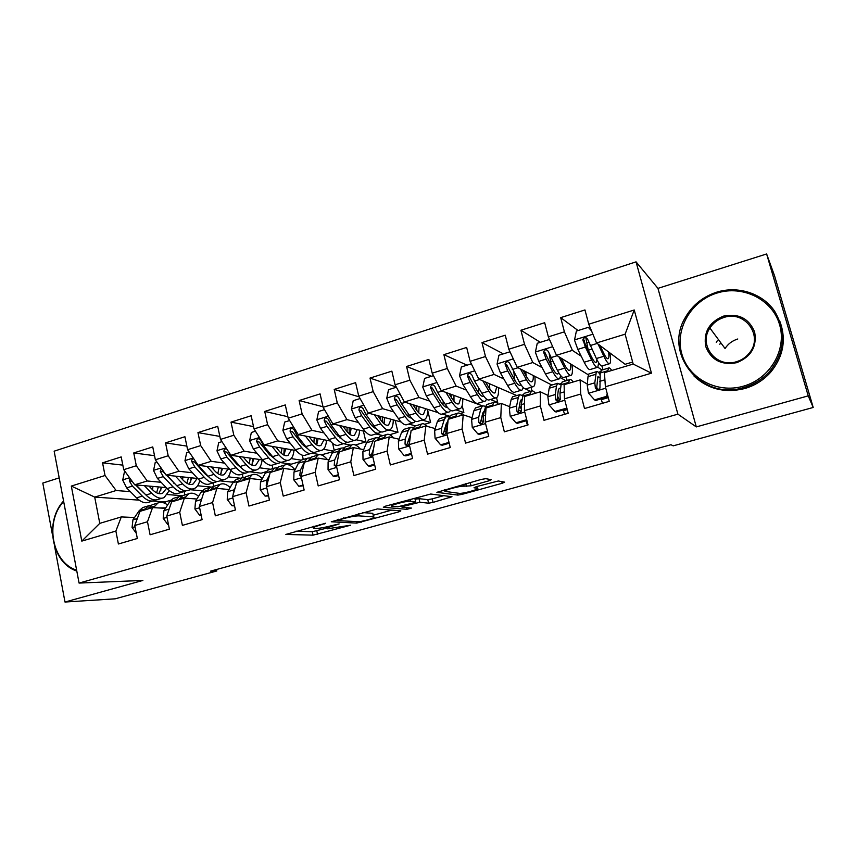 <?xml version="1.0" encoding="UTF-8"?>
<svg xmlns="http://www.w3.org/2000/svg" width="856" height="856" viewBox="0 0 856 856"><rect width="100%" height="100%" fill="white"/><g stroke="black" fill="none" stroke-linecap="round" stroke-linejoin="round"><path stroke-width="1.28" d="M325.58 523.251L285.872 534.433L313.071 535.16L350.66 525.199L327.441 528.805C325.847 528.43 327.837 527.435 333.412 525.809L339.137 523.915L331.411 525.723C324.927 527.435 319.941 528.323 316.463 528.387L313.852 528.27C312.162 527.885 314.163 526.857 319.834 525.199L325.58 523.251M717.242 340.859L716.247 342.389M488.787 480.858L491.248 479.681L485.769 478.665L481.072 479.467L436.881 492.318L457.874 495.1L462.272 494.308L502.183 483.266L504.612 482.142L498.342 480.986L476.385 486.647L474.021 487.781L477.295 488.284C481.286 488.733 463.01 493.848 459.255 493.345L445.473 491.462C440.958 491.055 459.854 485.694 463.963 486.219L471.046 485.801L488.787 480.858L488.359 479.146M808.225 395.868L766.623 253.965L657.954 288.365L696.303 426.909L808.225 395.868L813.2 407.467L673.169 445.858L670.986 444.724L210.512 571.155L216.803 570.963L216.504 569.518M696.303 426.909L677.899 414.165L79.073 583.075L54.153 451.176L636.051 261.861L677.899 414.165M54.645 546.567L64.992 602.035L142.866 580.432L79.073 583.075M64.992 602.035L115.164 598.826L216.803 570.963M377.41 508.924L331.283 521.775L356.642 523.102L398.832 511.867L400.854 510.872L377.41 508.924M385.382 506.196L430.729 494.019L451.979 496.715L433.072 502.397L428.61 503.178L419.847 502.258L404.086 506.174L402.01 507.212L411.447 508.068L406.878 509.331L383.338 507.266L385.382 506.196M139.121 500.129L94.706 497.101L99.778 523.358L81.791 541.11L115.87 531.062L118.396 543.988L137.334 538.488L134.767 525.498L147.478 521.753L150.089 534.775L169.392 529.168L166.749 516.072L179.707 512.252L182.392 525.391L202.091 519.667L199.352 506.463L212.577 502.558L215.338 515.815L235.421 509.983L232.607 496.651L246.089 492.682L248.946 506.046L269.437 500.097L266.526 486.657L280.286 482.602L283.229 496.084L304.137 490.017L301.13 476.46L315.169 472.319L318.207 485.919L339.543 479.724L336.44 466.049L350.767 461.823L353.913 475.551L375.677 469.216L372.478 455.424L387.105 451.112L390.347 464.958L412.581 458.495L409.275 444.574L424.212 440.177L427.551 454.151L450.256 447.549L446.843 433.5L462.09 429.006L465.546 443.108L488.733 436.367L485.213 422.19L500.792 417.6L504.355 431.831L528.045 424.94L524.407 410.634L540.329 405.947L543.999 420.307L568.213 413.266L564.457 398.832L580.721 394.038L584.52 408.526L609.258 401.346L605.385 386.773L604.443 372.66L633.194 364.067L625.115 334.193L596.536 342.967L625.126 364.292L632.648 362.045M81.791 541.11L71.316 486.069L105.031 475.519L116.127 490.52L130.358 491.644M122.825 465.129L102.559 462.839L105.031 475.519M102.559 462.839L121.199 456.922L123.724 469.677L136.307 465.739L147.221 480.976L161.11 482.292M154.529 455.681L133.75 452.952L136.307 465.739M133.75 452.952L152.753 446.928L155.353 459.779L168.183 455.767L178.904 471.239L192.45 472.78M186.854 446.104L165.55 442.873L168.183 455.767M165.55 442.873L184.917 436.731L187.603 449.7L200.679 445.601L211.218 461.32L224.39 463.085M219.842 436.41L197.961 432.601L200.679 445.601M197.961 432.601L217.713 426.341L220.484 439.406L233.816 435.244L244.153 451.198L256.95 453.209M253.515 426.609L231.013 422.126L233.816 435.244M231.013 422.126L251.161 415.738L254.018 428.92L267.618 424.672L277.74 440.883L290.152 443.162M287.894 416.712L264.729 411.436L267.618 424.672M264.729 411.436L285.283 404.931L288.226 418.22L302.104 413.876L312.001 430.365L323.996 432.922M323.001 406.75L299.119 400.544L302.104 413.876M299.119 400.544L320.091 393.899L323.129 407.306L337.285 402.876L346.948 419.622L358.525 422.49M359.124 396.831L334.204 389.416L337.285 402.876M334.204 389.416L355.604 382.643L358.739 396.168L373.195 391.641L382.611 408.676L393.749 411.875M396.307 387.04L370.017 378.074L373.195 391.641M370.017 378.074L391.855 371.151L395.098 384.793L409.853 380.182L419.001 397.494L429.691 401.079M431.488 376.276L406.568 366.486L409.853 380.182M406.568 366.486L428.867 359.424L432.205 373.184L447.271 368.476L456.152 386.088L466.381 390.101M467.044 365.18L443.89 354.662L447.271 368.476M443.89 354.662L466.659 347.44L470.105 361.328L485.491 356.524L494.083 374.436L503.842 378.94M503.317 353.86L481.992 342.582L485.491 356.524M481.992 342.582L505.254 335.21L508.806 349.227L524.525 344.305L532.817 362.537L542.115 367.641M540.318 342.314L520.919 330.245L524.525 344.305M520.919 330.245L544.673 322.712L548.354 336.857L564.404 331.828L572.386 350.382L581.224 356.235M578.078 330.534L560.691 317.64L564.404 331.828M560.691 317.64L584.958 309.947L588.757 324.221L634.232 309.99L651.459 373.184L605.385 386.773M587.323 384.066L580.143 379.914L564.115 384.697L564.457 398.832M580.721 394.038L580.143 379.914M588.757 324.221L596.536 342.967M634.232 309.99L625.115 334.193M559.364 400.833L557.053 399.731M548.065 395.472L540.329 391.802L524.642 396.489L524.407 410.634M540.329 405.947L540.329 391.802M600.377 371.697L598.323 372.307M609.172 363.811L602.463 365.833C601.244 366.753 599.221 364.314 596.365 358.536L587.687 339.351C586.167 337.039 584.584 337.007 582.925 339.254L585.343 347.065L591.646 359.969C594.513 365.726 596.578 368.155 597.82 367.224L602.035 370.006M572.386 350.382L556.453 355.272L588.35 374.832M548.354 336.857L556.453 355.272M521.25 411.265L518.501 410.185M509.652 406.696L501.359 403.433L486.005 408.023L485.213 422.19M500.792 417.6L501.359 403.433M561.397 383.36L559.91 383.809M560.273 377.624L566.041 380.792M532.817 362.537L517.227 367.32L551.831 385.04M508.806 349.227L517.227 367.32M483.351 421.462L480.847 420.638M472.031 417.739L463.203 414.828L448.17 419.322L446.843 433.5M462.09 429.006L463.203 414.828M523.209 394.787L522.267 395.065M523.251 387.918L524.15 388.335M525.381 388.902L530.72 391.363M494.083 374.436L478.814 379.122L516.778 395.547M470.105 361.328L478.814 379.122M445.901 431.542L443.997 431.017M435.18 428.578L425.839 425.988L411.105 430.386L409.275 444.574M424.212 440.177L425.839 425.988M490.392 399.517L497.743 402.406L496.726 402.705M456.152 386.088L441.193 390.678L482.377 405.84M432.205 373.184L441.193 390.678M409.243 441.589L407.916 441.279M399.078 439.214L389.234 436.924L374.8 441.225L372.478 455.424M387.105 451.112L389.234 436.924M455.927 409.874L463.866 412.539L460.346 413.587M419.001 397.494L404.353 401.988L437.994 412.603M442.402 413.994L449.56 416.251M395.098 384.793L404.353 401.988M373.12 451.519L372.563 451.412M363.704 449.657L353.368 447.624L339.233 451.85L336.44 466.049M350.767 461.823L353.368 447.624M422.104 420.039L430.611 422.49L424.694 424.255M382.611 408.676L368.251 413.084L401.068 421.976M408.761 424.052L415.492 425.881M358.739 396.168L368.251 413.084M329.025 459.907L318.229 458.12L304.361 462.261L301.13 476.46M315.169 472.319L318.229 458.12M388.999 430.033L397.965 432.259L389.726 434.72M372.018 425.839L373.783 426.267M346.948 419.622L332.877 423.945L365.234 431.488M375.816 433.96L382.953 435.618M323.129 407.306L332.877 423.945M295.02 469.965L283.775 468.414L270.186 472.469L266.526 486.657M280.286 482.602L283.775 468.414M356.203 439.781L365.897 441.846L355.433 444.981M337.296 435.758L339.532 436.228M312.001 430.365L298.209 434.591L330.266 441.033M343.481 443.675L351.014 445.184M288.226 418.22L298.209 434.591M261.679 479.831L250.006 478.493L236.684 482.474L232.607 496.651M246.089 492.682L250.006 478.493M332.909 451.722L321.31 454.878M303.302 445.569L305.25 445.923M323.472 449.261L333.412 451.08M277.74 440.883L264.226 445.034L296.08 450.524M311.851 453.241L319.984 454.643M254.018 428.92L264.226 445.034M228.98 489.514L216.889 488.38L203.824 492.286L199.352 506.463M212.577 502.558L216.889 488.38M299.258 461.791L291.265 464.177L280.137 462.54M269.993 455.264L271.652 455.52M291.2 458.591L301.098 460.143M244.153 451.198L230.895 455.274L262.621 459.95M220.484 439.406L230.895 455.274M196.891 499.027L184.415 498.074L171.596 501.905L166.749 516.072M179.707 512.252L184.415 498.074M266.248 471.667L261.101 473.208L250.07 471.817M237.347 464.819L238.717 465.001M259.454 467.783L270.592 469.27M211.218 461.32L198.218 465.311L229.836 469.281M187.603 449.7L198.218 465.311M165.422 508.346L152.561 507.587L139.988 511.342L134.767 525.498M147.478 521.753L152.561 507.587M233.859 481.35L231.452 482.078L219.832 480.837M205.344 474.235L206.424 474.363M228.252 476.846L240.632 478.247M178.904 471.239L166.16 475.155L197.693 478.493M155.353 459.779L166.16 475.155M134.531 517.505L121.306 516.928L99.778 523.358M115.87 531.062L121.306 516.928M173.939 483.512L174.752 483.597M197.597 485.769L211.004 487.043M147.221 480.976L134.713 484.817L166.171 487.599M190.278 489.728L202.155 490.777M123.724 469.677L134.713 484.817M813.2 407.467L774.573 275.846L766.623 253.965M59.203 477.873L42.8 483.073L52.494 535.032M657.954 288.365L636.051 261.861M170.89 500.193L165.176 501.905L152.614 501.049M165.176 501.905L165.529 503.628M143.134 492.649L143.68 492.692M167.476 494.565L182.467 495.742M116.127 490.52L94.706 497.101L71.316 486.069M602.988 369.717L602.003 366.047M567.143 380.46L566.169 376.736M531.961 390.914L531.03 387.297M497.743 402.406L496.555 397.698M463.866 412.539L462.176 405.658M430.611 422.49L427.679 410.324M397.965 432.259L395.151 420.371M365.897 441.846L363.404 431.06M334.215 450.374L332.62 443.344M303.259 459.49L302.307 455.199M272.882 468.585L272.133 465.172M243.018 477.455L242.302 474.085M213.711 486.39L212.984 482.902M184.864 494.95L184.19 491.633M633.194 364.067L651.459 373.184M295.951 531.191L312.312 531.726L327.27 528.013M373.216 515.248L391.716 510.112M338.88 519.881L337.531 520.576L359.606 521.796L367.374 519.956C373.152 518.276 375.217 517.249 373.591 516.864L358.803 515.868C355.443 515.868 350.404 516.757 343.673 518.543L338.88 519.881L338.741 519.228M372.97 514.146L373.43 516.842M362.559 512.573L372.617 513.311M443.729 495.667L432.226 498.866L433.072 502.397M415.064 499.273L418.991 498.652L427.775 499.647L432.226 498.866M410.399 501.263L410.366 501.252C406.322 500.707 387.297 506.024 392.219 506.313L397.687 506.816L413.534 502.879L415.663 501.819L410.399 501.263L409.949 499.337M414.86 498.449L415.663 501.819M444.285 489.75L446.629 490.071M125.276 471.817L124.388 472.084L122.718 480.066L126.613 487.877L136.532 497.871C141.122 502.312 145.306 503.724 149.083 502.108L152.828 500.985M152.55 489.76L152.935 486.422M144.375 485.673L151.758 493.259C156.295 497.743 160.414 499.187 164.127 497.582L169.285 490.606M148.976 486.08L152.368 489.579C156.145 493.324 159.58 494.533 162.672 493.195L166.695 488.145M130.069 478.418L129.299 480.922L132.423 486.09L142.31 496.116C146.868 500.578 151.031 502.001 154.786 500.396L155.567 499.968M160.693 490.659L161.099 487.15M158.381 486.904L156.584 492.799M145.787 494.843L135.516 484.881M162.201 498.171L158.392 499.305C154.658 500.91 150.517 499.487 145.959 495.014L136.072 484.935M158.788 493.591L161.731 487.203M158.563 507.95L165.722 507.886M153.427 507.64L157.911 503.018C160.875 501.723 164.106 502.365 167.605 504.976M136.307 533.309L132.07 527.446L132.937 519.838L139.111 510.797L142.727 507.565L144.75 506.966M147.863 508.988L152.122 504.751L154.123 504.152M151.362 505.168L148.484 505.843L144.204 510.09M156.883 461.951L155.225 462.465L153.545 470.511L157.418 478.418L167.134 488.594C171.617 493.131 175.673 494.597 179.311 493.024L183.238 491.836M182.649 479.638L182.842 476.92M175.373 476.129L182.638 483.897C187.079 488.466 191.07 489.974 194.633 488.412C197.083 487.182 198.785 484.582 199.737 480.612M179.824 476.599L183.173 480.205C186.865 484.025 190.203 485.288 193.167 483.982L197.158 478.44M161.559 468.607L160.254 471.367L163.336 476.61L173.008 486.818C177.47 491.365 181.515 492.853 185.121 491.28L185.955 490.798M190.588 482.206L191.049 477.787M188.448 477.52L186.929 483.308M177.064 486.037L163.014 471.667L160.254 471.367M192.782 488.979L188.791 490.167C185.206 491.74 181.183 490.242 176.732 485.694L166.877 475.23M189.23 484.282L191.894 477.883M189.101 451.893L186.661 452.664L184.96 460.785L188.802 468.788L198.303 479.157C202.679 483.768 206.617 485.309 210.095 483.768L214.214 482.527M213.23 469.163L213.283 467.194M206.959 466.402L214.107 474.363C218.441 479.018 222.303 480.591 225.706 479.082C228.252 477.744 229.922 474.802 230.703 470.244M211.25 466.948L214.567 470.661C218.173 474.556 221.394 475.872 224.229 474.599L227.996 469.045M193.788 458.795C192.151 458.912 191.487 459.854 191.787 461.63L194.826 466.937L204.284 477.338C208.65 481.971 212.556 483.522 216.012 481.992L216.91 481.447M221.041 473.539L221.544 468.232M219.05 467.922L217.831 473.582M208.864 477.017L204.777 473.635L194.462 461.973L191.787 461.63M224.229 474.599L222.753 475.048M223.93 479.606L219.757 480.869C216.322 482.388 212.438 480.826 208.083 476.193L198.26 465.311M220.238 474.78L222.592 468.371M197.907 464.851L197.34 464.016M189.807 498.492L196.666 499.005M184.629 498.096L188.705 493.805C191.701 492.468 194.986 493.302 198.571 496.287M168.418 524.354L167.787 524.546L163.186 518.276L163.924 510.647L169.777 501.627L173.233 498.427L175.18 497.85M178.754 499.765L182.81 495.57L184.736 494.993M181.986 496.031L179.097 496.673L175.02 500.888M167.787 524.546L168.461 524.567M221.747 488.84L227.118 489.343M216.268 488.562L220.078 484.4C223.095 483.052 226.444 484.089 230.125 487.524M201.085 514.82L199.598 515.248L194.901 508.945L195.51 501.274L201.032 492.286L204.316 489.129L206.189 488.562M210.223 490.37L214.075 486.208L215.915 485.652M213.176 486.732L210.287 487.332L206.414 491.505M201.524 499.562L200.764 501.99M199.598 515.248L201.192 515.333M76.805 571.059L76.066 570.792C51.499 562.306 44.416 521.486 63.569 500.995M63.665 501.52C44.512 521.775 51.981 562.531 76.633 570.16M743.383 386.195C769.908 378.919 787.167 349.772 779.57 324.606C772.358 299.322 742.676 284.802 716.868 293.084C690.952 300.991 674.763 329.164 681.75 353.71C688.352 378.363 716.964 393.846 743.383 386.195M716.686 292.174C737.926 285.519 762.375 293.266 774.541 311.07C786.578 331.54 785.038 351.57 769.897 371.13C762.782 379.058 754.093 384.515 743.832 387.5C701.428 401.207 662.961 353.635 685.367 317.416C692.429 305.143 702.872 296.732 716.686 292.174M736.695 362.687C721.501 365.469 711.186 360.098 705.74 346.573C703.343 332.192 709.239 322.049 723.438 316.132C738.567 313.114 748.968 318.411 754.65 332.021C757.111 346.637 751.129 356.856 736.695 362.687M723.887 317.48C717.917 319.384 713.262 322.905 709.902 328.051C698.047 344.979 716.333 368.476 736.492 361.714C741.692 360.141 745.983 357.252 749.342 353.046C763.884 336.13 744.88 309.958 723.887 317.48M709.902 328.051L725.053 348.52C728.103 343.855 732.351 340.677 737.786 338.987M779.527 320.465C786.632 338.997 783.647 356.278 770.582 372.307C763.509 380.171 754.885 385.596 744.677 388.56C724.978 393.343 708.105 389.202 694.066 376.126M719.8 344.251L720.795 342.764M221.95 441.653L218.697 442.659L216.985 450.866L220.784 458.976L230.061 469.527C234.341 474.235 238.139 475.84 241.456 474.342L245.758 473.047M244.281 458.27L244.26 457.243M239.145 456.483L246.164 464.648C250.391 469.398 254.114 471.035 257.356 469.559C259.946 468.157 261.529 464.926 262.129 459.875M243.264 457.093L246.549 460.935C250.07 464.904 253.173 466.274 255.88 465.043L259.411 459.479M226.936 449.24C224.807 448.458 223.812 449.282 223.93 451.7L226.926 457.083L236.16 467.686C240.418 472.405 244.195 474.021 247.48 472.533L248.443 471.924M252.092 464.648L252.584 458.474M250.198 458.12L249.289 463.588M241.189 467.772L236.577 463.973L226.498 452.086L223.93 451.7M255.666 470.072L251.3 471.389C248.026 472.865 244.27 471.239 240.033 466.509L230.82 455.895L227.91 450.716M251.814 465.075L253.858 458.656M255.463 431.199L251.354 432.473L249.62 440.754L253.387 448.961L262.428 459.726C266.591 464.519 270.25 466.188 273.406 464.744L277.911 463.385M271.962 446.372L278.842 454.75C282.951 459.586 286.535 461.298 289.606 459.875C292.057 458.495 293.533 455.264 294.004 450.17M275.9 447.046L279.152 451.026C282.576 455.071 285.562 456.494 288.119 455.306L291.415 449.721M288.001 460.357L283.432 461.726C280.329 463.16 276.713 461.47 272.583 456.644L263.616 445.826L260.31 439.652C258.02 438.058 256.821 438.7 256.693 441.578L259.646 447.035L268.645 457.842C272.786 462.647 276.424 464.337 279.538 462.893L280.565 462.197M283.817 455.071L284.181 448.469M281.924 448.084L281.303 453.305M274.08 458.302L268.977 454.119L259.165 442.017L256.693 441.578M283.978 455.146L285.69 448.737M254.564 479.018L257.859 479.392M248.454 478.953L252.039 474.834C255.099 473.454 258.512 474.748 262.289 478.707M234.394 505.083L232.04 505.768L227.225 499.423L227.696 491.729L232.875 482.773L235.989 479.638L237.775 479.103M232.04 505.768L234.555 505.875M242.291 480.794L245.918 476.664L247.684 476.139M244.966 477.263L242.066 477.819L238.417 481.96M235.229 487.546L233.891 489.889L233.078 494.875M281.26 469.163L284.62 465.075C287.702 463.685 291.19 465.279 295.074 469.848M268.367 495.164L265.103 496.116L260.181 489.718L260.513 481.992L265.317 473.079L268.249 469.976L269.95 469.463M265.103 496.116L268.538 495.956M274.979 471.035L278.382 466.937L280.051 466.445M277.365 467.622L274.455 468.114L271.02 472.212M269.522 475.037L266.826 480.12L266.623 486.272M289.638 420.531L284.641 422.094L282.897 430.45L286.621 438.764L295.416 449.721C299.472 454.611 302.981 456.355 305.956 454.953L310.664 453.541M305.399 436.036L312.151 444.66C316.142 449.593 319.588 451.369 322.466 449.989C324.788 448.651 326.125 445.409 326.489 440.273M309.166 436.795L312.387 440.915C315.704 445.045 318.571 446.532 320.979 445.377L324.028 439.77M320.947 450.449L316.174 451.882C313.253 453.273 309.786 451.508 305.774 446.586L297.053 435.554L293.929 429.519C291.607 427.647 290.334 428.225 290.098 431.264L293.009 436.795L301.761 447.806C305.785 452.706 309.273 454.461 312.215 453.07L313.296 452.278M316.228 444.671L316.356 438.24M314.227 437.812L313.885 442.67M307.529 448.608L302.018 444.071L292.452 431.745L290.098 431.264M316.741 444.981L318.111 438.593M314.708 459.169L317.822 455.125C320.615 453.819 323.835 455.328 327.474 459.651M303.024 485.031L298.819 486.262L293.779 479.831L293.972 472.063L298.402 463.192L301.141 460.121L302.757 459.64M298.819 486.262L303.206 485.834M308.299 461.084L311.466 457.029L313.05 456.558M310.386 457.81L307.465 458.228L304.757 461.288L300.403 470.158L299.825 475.166L301.205 476.803M324.499 409.65L318.593 411.501L316.827 419.943L320.508 428.353L329.057 439.535C332.984 444.521 336.344 446.329 339.137 444.981L344.059 443.504M339.704 437.823L340.046 436.902M339.511 425.486L346.113 434.367C349.986 439.396 353.271 441.247 355.968 439.92C358.14 438.614 359.349 435.362 359.584 430.172M343.074 426.32L346.263 430.611C349.483 434.827 352.223 436.367 354.47 435.265L357.252 429.626M354.545 440.348L349.558 441.846C346.819 443.183 343.502 441.343 339.618 436.335L331.154 425.09L328.212 419.226C325.879 417.022 324.531 417.535 324.167 420.735L327.024 426.352L335.52 437.577C339.425 442.573 342.753 444.403 345.514 443.066L346.659 442.156M349.227 433.874L349.12 427.733M347.108 427.262L347.033 431.606M341.576 438.679L335.691 433.832L326.414 421.27L324.167 420.735M350.115 434.559L351.142 428.203M348.809 448.993L351.677 444.992C354.117 443.793 356.995 445.131 360.29 448.993M338.398 474.695L333.209 476.214L328.051 469.741L328.094 461.94L332.128 453.113L334.664 450.085L336.183 449.625M333.209 476.214L335.21 476.492L338.58 475.508M342.272 450.941L345.193 446.928L346.68 446.49M344.059 447.827L341.116 448.159L338.612 451.176L334.653 460.004L334.247 465.322L336.579 466.638M334.247 465.322L336.408 465.664L336.911 463.663M360.087 398.554L353.218 400.694L351.442 409.221L355.08 417.749L363.351 429.145C367.149 434.227 370.359 436.111 372.959 434.816L378.095 433.275M373.516 427.198L373.922 425.603M374.286 414.711L380.749 423.87C384.483 429.006 387.608 430.932 390.122 429.659C392.144 428.375 393.204 425.111 393.3 419.868M377.656 415.631L380.813 420.114C383.916 424.405 386.527 426.01 388.613 424.95L391.117 419.28M388.785 430.054L383.584 431.627C381.038 432.911 377.881 430.996 374.115 425.881L365.929 414.411L363.137 408.708C360.825 406.215 359.424 406.643 358.921 410.013L361.724 415.706L369.942 427.144C373.719 432.248 376.897 434.153 379.465 432.858L380.653 431.799M382.793 422.575L382.471 416.936M380.599 416.423L380.717 419.975M376.212 428.492C374.35 428.203 372.296 426.502 370.027 423.388L361.039 410.58L358.921 410.013M384.119 423.848L384.783 417.557M383.584 438.604L386.195 434.655C388.26 433.585 390.732 434.677 393.621 437.94M374.511 464.155L368.294 465.964L363.008 459.447L362.89 451.626L366.518 442.83L368.85 439.845L370.274 439.417M368.294 465.964L370.188 466.285L374.693 464.969M376.918 440.594L379.583 436.635L380.974 436.218M378.395 437.673L375.42 437.876L373.13 440.861L369.578 449.635L369.257 454.675C369.813 456.366 370.916 456.751 372.574 455.82M369.257 454.664L371.344 455.06L373.537 448.951M396.403 387.222L388.538 389.673L386.741 398.286L390.336 406.921L398.329 418.541C401.999 423.731 405.038 425.7 407.445 424.448L412.806 422.843M407.938 416.251L408.312 413.737M409.746 403.69L416.08 413.159C419.675 418.402 422.629 420.414 424.94 419.194C426.812 417.942 427.722 414.668 427.679 409.35M412.913 404.695L416.048 409.393C419.044 413.769 421.505 415.449 423.431 414.443L425.635 408.708M423.709 419.558L418.274 421.195C415.92 422.425 412.934 420.435 409.318 415.214L401.411 403.518L398.671 397.73C396.521 395.247 395.065 395.59 394.295 398.778L397.12 404.845L405.049 416.508C408.697 421.708 411.704 423.688 414.069 422.457L415.31 421.205M416.893 410.602L416.423 405.798M414.679 405.252L414.893 407.659M411.458 418.038C409.617 418.028 407.477 416.262 405.049 412.742L396.253 399.399L394.295 398.778M418.745 412.774L419.055 406.632M419.055 428.011L421.398 424.105C423.035 423.196 425.025 423.966 427.369 426.416M411.362 453.38L404.086 455.51L398.682 448.94L398.393 441.086L401.592 432.355L403.711 429.402L405.027 429.006M404.086 455.51L405.862 455.863L411.554 454.204M412.26 430.044L414.657 426.127L415.941 425.742M413.427 427.358L410.409 427.401L408.333 430.333L405.22 439.064L405.027 444.104C406.718 446.511 408.173 446.201 409.393 443.173L409.543 437.78L410.505 435.051M405.027 444.104L406.985 444.553L410.687 433.628M433.478 375.656L424.587 378.427L422.768 387.126L426.309 395.879L434.013 407.734C437.534 413.02 440.401 415.074 442.606 413.876L448.212 412.196M443.001 404.888L443.173 401.132M445.923 392.423L452.118 402.245C455.574 407.584 458.356 409.682 460.453 408.515C462.154 407.306 462.914 404 462.721 398.607M448.876 393.503L451.989 398.468C454.868 402.93 457.19 404.685 458.934 403.711L460.828 397.901M459.33 408.858L453.648 410.559C451.508 411.736 448.705 409.66 445.216 404.332L437.609 392.412L434.934 386.538C432.943 384.066 431.435 384.333 430.429 387.319L433.232 393.76L440.872 405.648C444.371 410.966 447.207 413.031 449.368 411.854L450.63 410.345M451.444 397.601L450.984 394.284M449.379 393.685L449.486 394.477M447.324 407.296C445.559 407.659 443.376 405.862 440.776 401.881L432.226 387.982L430.429 387.319M453.99 401.261L453.948 395.376M455.253 417.204L457.318 413.352C458.634 412.56 460.271 413.148 462.229 415.117M449.004 442.392L440.615 444.842L435.073 438.229L434.623 430.343L437.373 421.655L439.267 418.755L440.476 418.391M445.655 425.56L446.222 426.224M440.615 444.842L442.274 445.238L449.197 443.215M448.319 419.28L450.438 415.417L451.615 415.053M449.175 416.893L446.104 416.712L444.253 419.601L441.589 428.278L441.536 433.329C443.098 435.693 444.574 435.479 445.976 432.687L445.997 426.962L448.105 419.986M441.536 433.329L443.365 433.821L446.137 423.966L447.635 421.548M471.335 363.843L461.363 366.957L459.533 375.741L463.021 384.612L470.415 396.703C473.796 402.095 476.482 404.235 478.472 403.101L484.314 401.346M478.665 392.99L478.418 387.511M482.838 380.867L488.894 391.096C492.2 396.553 494.8 398.725 496.673 397.633C498.213 396.456 498.802 393.107 498.438 387.608M485.555 382.044L488.669 387.319C491.43 391.866 493.591 393.696 495.153 392.776L496.705 386.859M495.656 397.933L489.739 399.72C487.813 400.822 485.192 398.671 481.853 393.236L474.556 381.07L471.945 375.099C470.094 372.67 468.553 372.852 467.333 375.634L470.083 382.439L477.413 394.584C480.772 399.998 483.426 402.149 485.363 401.025L486.636 399.185M482.977 396.456L483.822 396.2C482.195 397.098 479.991 395.301 477.22 390.796L468.981 376.34L467.333 375.634M486.155 382.3L486.336 383.36M489.835 389.148L489.493 383.745M492.189 406.172L493.955 402.374C495.143 401.625 496.651 402.267 498.492 404.3M487.439 431.156L477.905 433.949L472.234 427.294L471.592 419.376L473.882 410.741L475.54 407.895L476.642 407.563M482.121 415.567L483.062 416.893M477.905 433.949L479.435 434.399L487.642 431.991M485.662 406.3L482.517 405.808L480.901 408.644L478.707 417.268L478.804 422.318C480.237 424.64 481.735 424.512 483.287 421.955L483.212 415.93L485.352 407.317L486.936 404.481L488.006 404.16M478.804 422.318L480.484 422.864L482.752 413.074L484.571 410.452M509.994 351.784L498.909 355.24L497.058 364.121L500.503 373.109L507.565 385.446C510.797 390.957 513.29 393.172 515.055 392.101L521.154 390.272M514.873 380.289L513.846 372.285M520.48 368.99L526.429 379.732C529.575 385.296 531.983 387.554 533.63 386.527C534.989 385.371 535.396 381.99 534.861 376.362M522.973 370.263L526.098 375.934C528.73 380.588 530.731 382.482 532.1 381.615C533.02 380.888 533.416 378.866 533.299 375.549M532.732 386.794L526.547 388.645C524.856 389.694 522.417 387.447 519.239 381.904L509.727 363.436C507.993 361.039 506.442 361.146 505.04 363.736L507.704 370.894L514.713 383.274C517.912 388.806 520.373 391.042 522.096 389.994L523.326 387.64M520.951 384.708L520.566 385.104C519.132 385.981 517.077 384.109 514.413 379.486L506.538 364.485L505.04 363.736M526.194 376.116L525.659 371.643M529.885 394.916L531.341 391.181C532.379 390.464 533.759 391.16 535.481 393.246M526.707 419.686L515.965 422.821L510.155 416.123L509.341 408.173L511.139 399.613L512.551 396.81L513.547 396.51M526.055 420.788L527.446 425.122M519.389 405.648L521.368 409.168M515.965 422.821L517.366 423.324L526.922 420.531M522.952 395.643L519.678 394.68L518.308 397.473L516.596 406.022L516.842 411.094C518.19 413.352 519.699 413.309 521.368 410.966L521.197 404.663L522.845 396.114L524.182 393.321L525.135 393.043M516.842 411.094L518.383 411.693L520.116 401.956L521.25 399.591L522.224 399.367M550.226 341.105L548.899 339.639L537.247 343.277L535.375 352.255L538.756 361.36L545.486 373.954C548.557 379.572 550.857 381.883 552.388 380.888L558.743 378.973M551.499 366.282L549.263 354.245M562.692 360.323L561.814 358.557M558.893 356.77L564.746 368.123C567.731 373.805 569.936 376.159 571.337 375.185C572.514 374.072 572.728 370.605 572.001 364.806M561.129 358.14L564.307 364.314C566.8 369.064 568.63 371.033 569.807 370.231C570.61 369.503 570.866 367.417 570.599 363.95M570.556 375.42L564.115 377.357C562.66 378.341 560.423 375.998 557.406 370.338L548.3 351.527C546.684 349.162 545.101 349.195 543.571 351.613L546.117 359.103L552.783 371.739C555.822 377.389 558.08 379.711 559.567 378.726L560.68 375.591M558.69 372.66L558.037 373.783C556.796 374.607 554.913 372.66 552.377 367.941L544.908 352.415L543.571 351.613M562.906 361.585L562.435 358.942M548.899 339.639L549.852 340.249M568.373 383.424L569.508 379.743C570.396 379.08 571.637 379.818 573.231 381.979M566.865 408.109L554.848 411.469L548.889 404.717L547.872 396.745L549.178 388.25L550.333 385.489L551.2 385.232M563.195 409.949L564.586 414.325M557.513 395.986L559.685 400.544M554.848 411.469L556.1 412.014L567.047 408.815M561.076 385.029L557.598 383.317L556.486 386.056L555.287 394.541L555.694 399.624C556.956 401.817 558.476 401.849 560.241 399.709L559.985 393.15L561.129 384.676L562.199 381.937L563.034 381.69M555.694 399.624L557.074 400.276L558.251 390.604L559.182 388.292L560.627 388.356M591.507 330.844L588.297 327.345L576.388 331.069L574.504 340.132L577.821 349.366L584.199 362.227C587.098 367.962 589.196 370.37 590.49 369.428L597.113 367.438M591.817 349.141L588.243 350.232L585.964 338.441M598.066 344.101L603.865 356.267C606.679 362.067 608.67 364.517 609.836 363.618C610.799 362.527 610.81 358.953 609.857 352.897M600.045 345.578L603.309 352.458C605.663 357.305 607.321 359.349 608.295 358.6C608.969 357.894 609.087 355.689 608.637 351.987M588.297 327.345L591.239 330.202M597.82 367.224L598.644 362.762M596.964 359.734L596.279 362.227C595.241 362.998 593.529 360.975 591.132 356.16L584.841 343.245L584.113 340.11L582.925 339.254M607.664 371.697L608.477 368.08C609.205 367.449 610.296 368.251 611.762 370.477M594.546 399.87L595.658 400.469L607.696 396.959L606.626 396.339L594.546 399.87L588.447 393.075L587.227 385.072L588.008 376.64L588.896 373.944L589.634 373.719M601.094 398.885L602.485 403.315M596.589 386.88L597.766 389.63M606.626 396.339L607.204 393.589M607.867 396.114L607.696 396.959M600.088 374.607C598.419 371.996 597.156 371.033 596.311 371.718L594.802 382.825L595.369 387.907C596.578 390.047 598.098 390.143 599.938 388.175L600.206 372.991L601.715 370.102M595.369 387.907L596.6 388.613L597.895 376.747L599.874 377.571M319.684 524.557L319.834 525.199M333.273 525.199L333.412 525.809M316.816 530.913L317.587 534.347M312.312 531.726L313.071 535.16M324.21 523.401L324.328 523.947M398.564 510.679L398.832 511.867M360.986 521.636L361.136 522.299M356.299 521.614L356.642 523.102M358.322 513.76L358.803 515.868M343.534 517.891L343.673 518.543M449.443 496.384L449.775 497.775M428.621 503.178L427.775 499.647L428.61 503.178M419.001 498.652L419.857 502.258L418.991 498.652M415.107 502.376L415.278 503.06M403.936 505.554L404.086 506.174M406.482 507.619L406.878 509.331M470.233 482.495L471.046 485.801M465.728 483.758L466.424 486.593M463.706 484.325L464.177 486.24M476.856 486.518L477.295 488.284M501.776 481.618L502.183 483.266M461.994 493.174L462.272 494.308M457.339 493.088L457.821 495.089M129.577 477.744L122.761 479.863M142.31 496.116L136.532 497.871M151.758 493.259L145.959 495.014M132.423 486.09L126.613 487.877M132.07 481.179L129.299 480.922M132.177 527.596L135.013 526.761M148.559 507.972L154.369 506.228M139.111 510.797L144.889 509.063M132.937 519.838L137.334 518.533M161.121 467.975L153.588 470.308M173.008 486.818L167.134 488.594M182.638 483.897L176.732 485.694M163.336 476.61L157.418 478.418M193.263 458.024L185.003 460.582M204.284 477.338L198.303 479.157M214.107 474.363L208.083 476.193M194.826 466.937L188.802 468.788M199.587 465.482L198.646 465.771M163.303 518.436L167.006 517.345M179.407 498.748L185.335 496.983M169.777 501.627L175.673 499.872M163.924 510.647L169.135 509.106M195.018 509.095L199.619 507.747M210.833 489.354L216.878 487.556M201.032 492.286L207.034 490.499M195.51 501.274L201.556 499.487M226.038 447.87L217.028 450.663M236.16 467.686L230.061 469.527M246.164 464.648L240.033 466.509M226.926 457.083L220.784 458.976M232.211 455.467L230.82 455.895M259.464 437.512L249.663 440.551M268.645 457.842L262.428 459.726M278.842 454.75L272.583 456.644M259.646 447.035L253.387 448.961M265.478 445.248L263.616 445.826M227.343 499.583L232.875 497.957M242.869 479.788L249.021 477.948M232.875 482.773L238.984 480.944M227.696 491.729L233.891 489.889M260.299 489.878L266.805 487.963M275.504 470.03L281.785 468.157M265.317 473.079L271.555 471.207M260.513 481.992L266.826 480.12M266.901 485.202L266.13 485.117M293.555 426.951L282.94 430.236M301.761 447.806L295.416 449.721M312.151 444.66L305.774 446.586M293.009 436.795L286.621 438.764M299.407 434.837L297.053 435.554M293.908 479.991L301.419 477.776M308.791 460.089L315.179 458.174M298.402 463.192L304.757 461.288M293.972 472.063L300.403 470.158M301.376 475.369L299.825 475.166M328.33 416.177L316.87 419.729M335.52 437.577L329.057 439.535M346.113 434.367L339.618 436.335M327.024 426.352L320.508 428.353M334.022 424.212L331.154 425.09M328.18 469.901L336.74 467.376M342.721 449.946L349.237 447.998M332.128 453.113L338.612 451.176M328.094 461.94L334.653 460.004M336.408 465.364L334.193 465.022M363.821 405.188L351.484 409.008M369.942 427.144L363.351 429.145M380.749 423.87L374.115 425.881M361.724 415.706L355.08 417.749M369.332 413.373L365.929 414.411M363.147 459.608L372.799 456.772M377.314 439.61L383.97 437.619M366.518 442.83L373.13 440.861M362.89 451.626L369.578 449.635M400.03 393.963L386.784 398.072M405.049 416.508L398.329 418.541M416.08 413.159L409.318 415.214M397.12 404.845L390.336 406.921M405.359 402.309L401.411 403.518M396.36 399.688L394.37 399.057M398.81 449.111L409.596 445.933M412.613 429.059L419.397 427.026M401.592 432.355L408.333 430.333M409.543 437.78L410.174 437.598M398.393 441.086L405.22 439.064M436.999 382.514L422.81 386.912M440.872 405.648L434.013 407.734M452.118 402.245L445.216 404.332M433.232 393.76L426.309 395.879M442.135 391.021L437.609 392.412M432.408 388.57L430.547 387.886M435.212 438.39L447.174 434.869M448.619 418.295L455.542 416.23M437.373 421.655L444.253 419.601M445.997 426.962L447.495 426.523M434.623 430.343L441.589 428.278M474.748 370.819L459.576 375.527M477.413 394.584L470.415 396.703M488.894 391.096L481.853 393.236M470.083 382.439L463.021 384.612M479.681 379.497L474.556 381.07M469.184 377.218L467.462 376.49M472.373 427.454L485.555 423.57M485.352 407.317L492.414 405.209M473.882 410.741L480.901 408.644M483.212 415.93L485.598 415.214M471.592 419.376L478.707 417.268M513.3 358.878L497.111 363.896M514.713 383.274L507.565 385.446M526.429 379.732L519.239 381.904M507.704 370.894L500.503 373.109M518.019 367.727L512.273 369.492M506.731 365.64L505.147 364.849M510.304 416.294L524.76 412.036M522.845 396.114L530.057 393.953M527.114 421.302L526.301 421.537M511.139 399.613L518.308 397.473M521.197 404.663L524.525 403.668M509.341 408.173L516.596 406.022M552.676 346.68L535.417 352.03M552.783 371.739L545.486 373.954M550.729 361.714L552.591 361.146M564.746 368.123L557.406 370.338M546.117 359.103L538.756 361.36M557.17 355.711L550.783 357.669M545.058 353.817L543.624 352.961M549.038 404.888L564.821 400.244M561.129 384.676L568.491 382.471M567.25 409.596L563.441 410.709M549.178 388.25L556.486 386.056M559.985 393.15L564.286 391.877M547.872 396.745L555.287 394.541M592.908 334.225L574.547 339.907M591.646 359.969L584.199 362.227M586.702 342.956L588.725 342.336M600.473 346.498L601.04 346.327M603.865 356.267L596.365 358.536M585.343 347.065L577.821 349.366M597.167 343.438L590.105 345.599M584.199 341.747L582.925 340.827M588.596 393.246L605.759 388.185M600.206 372.991L607.728 370.744M608.274 397.633L601.34 399.656M588.008 376.64L595.476 374.414M599.596 381.401L604.925 379.818M587.227 385.072L594.802 382.825M313.414 526.312L313.66 527.435M327.003 526.825L327.27 528.024M337.317 519.624L337.489 520.384M372.777 513.332L373.591 516.864M401.764 506.153L401.945 506.945M391.781 504.419L392.037 505.554M409.917 499.348L410.366 501.252M465.803 483.736L466.499 486.604M463.513 484.378L463.963 486.219M457.382 493.088L457.874 495.1M161.067 493.677L162.672 493.195M157.911 503.018L152.122 504.751M148.484 505.843L142.727 507.565M191.626 484.453L193.167 483.982M188.705 493.805L182.81 495.57M179.097 496.673L173.233 498.427M220.078 484.4L214.075 486.208M210.287 487.332L204.316 489.129M770.582 372.307L769.897 371.13M254.467 465.471L255.88 465.043M286.781 455.713L288.119 455.306M252.039 474.834L245.918 476.664M242.066 477.819L235.989 479.638M284.62 465.075L278.382 466.937M274.455 468.114L268.249 469.976M319.716 445.762L320.979 445.377M317.822 455.125L311.466 457.029M307.465 458.228L301.141 460.121M301.259 475.915L299.964 475.743M353.282 435.629L354.47 435.265M351.677 444.992L345.193 446.928M341.116 448.159L334.664 450.085M387.511 425.293L388.613 424.95M386.195 434.655L379.583 436.635M375.42 437.876L368.85 439.845M371.344 455.06L369.257 454.675M422.404 414.743L423.431 414.443M421.398 424.105L414.657 426.127M410.409 427.401L403.711 429.402M458.003 404L458.934 403.711M457.318 413.352L450.438 415.417M446.104 416.712L439.267 418.755M494.308 393.032L495.153 392.776M493.955 402.374L486.936 404.481M482.517 405.808L475.54 407.895M519.785 385.339L520.566 385.104M531.351 381.84L532.1 381.615M531.341 391.181L524.182 393.321M519.678 394.68L512.551 396.81M557.352 373.986L558.037 373.783M569.154 370.423L569.807 370.231M569.508 379.743L562.199 381.937M557.598 383.317L550.333 385.489M595.701 362.409L596.279 362.227M607.749 358.771L608.295 358.6M608.477 368.08L601.008 370.316M596.311 371.718L588.896 373.944"/></g></svg>
